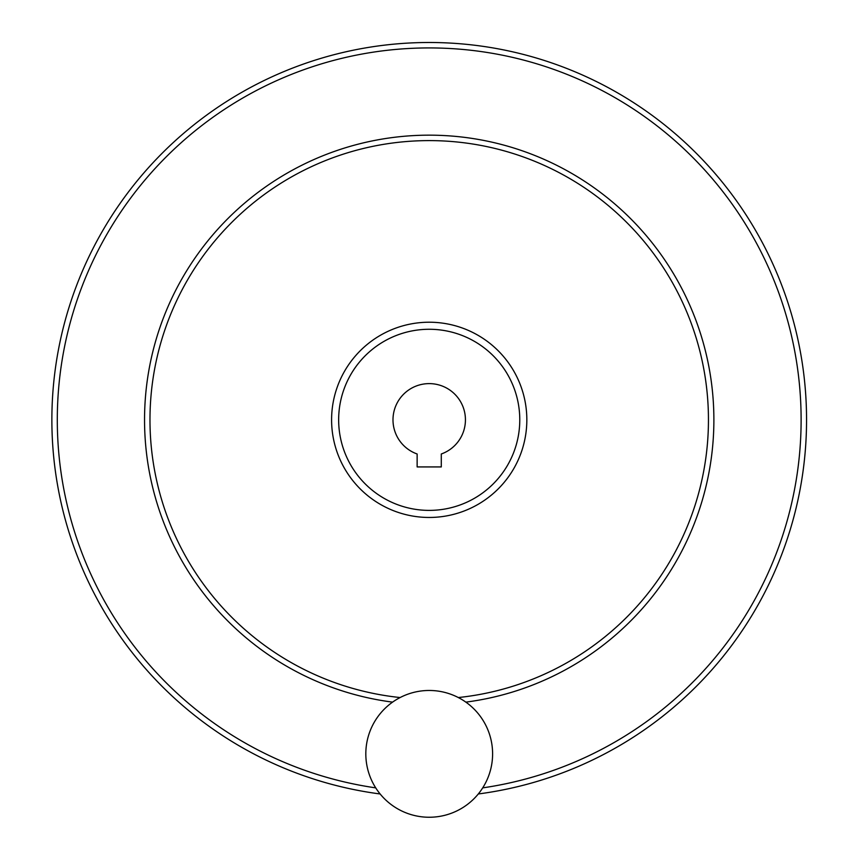 <?xml version="1.0" encoding="UTF-8"?>
<svg xmlns="http://www.w3.org/2000/svg" width="857" height="857" viewBox="0 0 857 857"><rect width="100%" height="100%" fill="white"/><g stroke="black" fill="none" stroke-linecap="round" stroke-linejoin="round"><path stroke-width="1.29" d="M417.134 466.926L441.291 466.926L441.291 453.985A36.23 36.23 0 0 0 458.334 398.291A36.23 36.23 0 0 0 400.09 398.291A36.23 36.23 0 0 0 417.134 453.985L417.134 466.926M338.654 419.834A90.563 90.563 0 0 0 474.499 498.26A90.563 90.563 0 0 0 474.499 341.407A90.563 90.563 0 0 0 338.654 419.834M51.87 419.834A377.337 377.337 0 0 0 380.122 793.968A377.337 377.337 0 0 1 51.87 419.834A377.337 377.337 0 0 1 412.806 42.85A377.337 377.337 0 0 1 805.13 387.053A377.337 377.337 0 0 1 478.302 793.968A377.337 377.337 0 0 0 805.13 387.053A377.337 377.337 0 0 0 412.806 42.85A377.337 377.337 0 0 0 51.87 419.834M458.324 697.544A279.232 279.232 0 0 0 707.775 400.401A279.232 279.232 0 0 0 419.491 140.773A279.232 279.232 0 0 0 149.975 419.834A279.232 279.232 0 0 0 400.101 697.544M365.821 753.86A63.397 63.397 0 0 0 460.905 808.762A63.397 63.397 0 0 0 460.905 698.958A63.397 63.397 0 0 0 365.821 753.86M482.705 787.872A371.906 371.906 0 0 0 799.399 384.107A371.906 371.906 0 0 0 411.328 48.356A371.906 371.906 0 0 0 375.72 787.872M465.865 702.129A284.663 284.663 0 0 0 712.831 395.366A284.663 284.663 0 0 0 416.963 135.427A284.663 284.663 0 0 0 144.544 419.834A284.663 284.663 0 0 0 392.56 702.129M331.595 419.834A97.612 97.612 0 0 0 478.024 504.377A97.612 97.612 0 0 0 478.024 335.301A97.612 97.612 0 0 0 331.595 419.834"/></g></svg>
